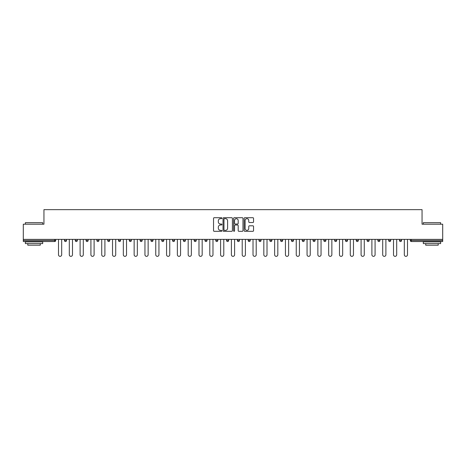 <?xml version="1.0" encoding="UTF-8"?>
<svg xmlns="http://www.w3.org/2000/svg" width="466" height="466" viewBox="0 0 466 466"><rect width="100%" height="100%" fill="white"/><g stroke="black" fill="none" stroke-linecap="round" stroke-linejoin="round"><path stroke-width="0.7" d="M221.915 218.187A0.478 0.478 0 0 0 221.437 217.715L214.214 217.715A0.682 0.682 0 0 0 213.533 218.391L213.533 230.635A0.682 0.682 0 0 0 214.214 231.311L221.437 231.311A0.478 0.478 0 0 0 221.915 230.839A0.478 0.478 0 0 0 221.437 230.361L220.505 230.361A2.179 2.179 0 0 1 218.327 228.183L218.327 227.163A2.179 2.179 0 0 1 220.505 224.991L221.437 224.991A0.478 0.478 0 0 0 221.915 224.513A0.478 0.478 0 0 0 221.437 224.035L220.505 224.035A2.179 2.179 0 0 1 218.327 221.863L218.327 220.843A2.179 2.179 0 0 1 220.505 218.665L221.437 218.665A0.478 0.478 0 0 0 221.915 218.187M252.875 222.509A0.682 0.682 0 0 0 253.551 221.828L253.551 218.391A0.682 0.682 0 0 0 252.875 217.715L244.848 217.715A0.682 0.682 0 0 0 244.167 218.391L244.167 230.635A0.682 0.682 0 0 0 244.848 231.311L252.875 231.311A0.682 0.682 0 0 0 253.551 230.635L253.551 226.488A0.682 0.682 0 0 0 252.875 225.806L249.438 225.806A0.682 0.682 0 0 0 248.757 226.488L248.757 228.544A1.817 1.817 0 0 1 246.939 230.361A1.817 1.817 0 0 1 245.122 228.544L245.122 220.482A1.817 1.817 0 0 1 246.939 218.665A1.817 1.817 0 0 1 248.757 220.482L248.757 221.828A0.682 0.682 0 0 0 249.438 222.509L252.875 222.509M23.3 239.373L23.3 224.204L43.944 224.204L43.944 209.653L422.056 209.653L422.056 224.204L442.7 224.204L442.7 239.373L23.3 239.373L23.3 240.479L54.685 240.479L54.685 239.373M232.406 218.391A0.682 0.682 0 0 0 231.724 217.715L223.703 217.715A0.682 0.682 0 0 0 223.022 218.391L223.022 230.635A0.682 0.682 0 0 0 223.703 231.311L231.724 231.311A0.682 0.682 0 0 0 232.406 230.635L232.406 218.391M234.276 217.715L242.297 217.715A0.682 0.682 0 0 1 242.978 218.391L242.978 230.635A0.682 0.682 0 0 1 242.297 231.311L238.866 231.311A0.682 0.682 0 0 1 238.184 230.635L238.184 225.672A0.682 0.682 0 0 0 237.503 224.991L235.225 224.991A0.682 0.682 0 0 0 234.549 225.672L234.549 230.839A0.478 0.478 0 0 1 234.072 231.311A0.478 0.478 0 0 1 233.594 230.839L233.594 218.391A0.682 0.682 0 0 1 234.276 217.715M54.685 241.522A1.037 1.037 0 0 0 55.722 240.479L54.685 240.479L54.685 241.522A1.037 1.037 0 0 0 55.722 240.479L55.722 239.373L55.722 240.479A1.037 1.037 0 0 1 54.685 241.522L23.3 241.522L23.3 240.479M442.7 239.373L442.7 241.522L411.315 241.522A1.037 1.037 0 0 1 410.278 240.479L410.278 239.373M66.527 239.373L66.527 240.479L64.448 240.479A1.037 1.037 0 0 0 65.49 241.522A1.037 1.037 0 0 1 64.448 240.479L64.448 239.373M75.259 239.373L75.259 240.479L75.259 239.373M77.339 239.373L77.339 240.479L77.339 239.373M88.144 239.373L88.144 240.479L86.064 240.479A1.037 1.037 0 0 0 87.101 241.522A1.037 1.037 0 0 1 86.064 240.479L86.064 239.373M96.87 239.373L96.87 240.479L96.87 239.373M98.949 239.373L98.949 240.479L98.949 239.373M107.681 240.479A1.037 1.037 0 0 0 108.718 241.522A1.037 1.037 0 0 0 109.755 240.479A1.037 1.037 0 0 1 108.718 241.522A1.037 1.037 0 0 0 109.755 240.479L109.755 239.373L109.755 240.479L107.681 240.479A1.037 1.037 0 0 0 108.718 241.522A1.037 1.037 0 0 1 107.681 240.479L107.681 239.373M120.566 239.373L120.566 240.479A1.037 1.037 0 0 1 119.523 241.522A1.037 1.037 0 0 1 118.486 240.479L118.486 239.373M130.334 241.522A1.037 1.037 0 0 0 131.371 240.479L131.371 239.373L131.371 240.479A1.037 1.037 0 0 1 130.334 241.522A1.037 1.037 0 0 1 129.292 240.479L129.292 239.373M141.14 241.522A1.037 1.037 0 0 0 142.177 240.479L142.177 239.373L142.177 240.479A1.037 1.037 0 0 1 141.14 241.522A1.037 1.037 0 0 1 140.103 240.479L140.103 239.373M152.988 239.373L152.988 240.479A1.037 1.037 0 0 1 151.945 241.522A1.037 1.037 0 0 1 150.908 240.479L150.908 239.373M161.714 239.373L161.714 240.479L161.714 239.373M163.793 239.373L163.793 240.479L163.793 239.373M174.599 239.373L174.599 240.479A1.037 1.037 0 0 1 173.562 241.522A1.037 1.037 0 0 1 172.519 240.479L172.519 239.373M183.33 239.373L183.33 240.479L183.33 239.373M185.41 239.373L185.41 240.479A1.037 1.037 0 0 1 184.367 241.522A1.037 1.037 0 0 1 183.33 240.479L185.41 240.479A1.037 1.037 0 0 1 184.367 241.522M196.215 239.373L196.215 240.479L194.136 240.479A1.037 1.037 0 0 0 195.172 241.522A1.037 1.037 0 0 1 194.136 240.479L194.136 239.373M205.984 241.522A1.037 1.037 0 0 0 207.02 240.479L207.02 239.373L207.02 240.479A1.037 1.037 0 0 1 205.984 241.522A1.037 1.037 0 0 1 204.941 240.479L204.941 239.373M217.826 239.373L217.826 240.479A1.037 1.037 0 0 1 216.789 241.522A1.037 1.037 0 0 1 215.752 240.479L215.752 239.373M226.558 239.373L226.558 240.479L226.558 239.373M228.637 239.373L228.637 240.479A1.037 1.037 0 0 1 227.594 241.522A1.037 1.037 0 0 1 226.558 240.479L228.637 240.479A1.037 1.037 0 0 1 227.594 241.522M239.442 239.373L239.442 240.479A1.037 1.037 0 0 1 238.406 241.522A1.037 1.037 0 0 1 237.363 240.479L237.363 239.373M248.174 240.479L250.248 240.479A1.037 1.037 0 0 1 249.211 241.522A1.037 1.037 0 0 0 250.248 240.479L250.248 239.373L250.248 240.479A1.037 1.037 0 0 1 249.211 241.522A1.037 1.037 0 0 1 248.174 240.479L248.174 239.373M261.059 239.373L261.059 240.479A1.037 1.037 0 0 1 260.016 241.522A1.037 1.037 0 0 1 258.98 240.479L258.98 239.373M269.785 239.373L269.785 240.479L269.785 239.373M271.864 239.373L271.864 240.479L271.864 239.373M280.59 239.373L280.59 240.479L280.59 239.373M282.67 239.373L282.67 240.479A1.037 1.037 0 0 1 281.633 241.522A1.037 1.037 0 0 1 280.59 240.479L282.67 240.479A1.037 1.037 0 0 1 281.633 241.522M291.401 239.373L291.401 240.479L291.401 239.373M293.481 239.373L293.481 240.479L293.481 239.373M302.207 239.373L302.207 240.479L302.207 239.373M304.286 239.373L304.286 240.479A1.037 1.037 0 0 1 303.244 241.522A1.037 1.037 0 0 1 302.207 240.479A1.037 1.037 0 0 0 303.244 241.522A1.037 1.037 0 0 0 304.286 240.479A1.037 1.037 0 0 1 303.244 241.522A1.037 1.037 0 0 1 302.207 240.479L304.286 240.479M315.092 239.373L315.092 240.479A1.037 1.037 0 0 1 314.055 241.522A1.037 1.037 0 0 1 313.012 240.479L313.012 239.373M325.897 239.373L325.897 240.479L323.823 240.479A1.037 1.037 0 0 0 324.86 241.522A1.037 1.037 0 0 1 323.823 240.479L323.823 239.373M336.708 239.373L336.708 240.479A1.037 1.037 0 0 1 335.666 241.522A1.037 1.037 0 0 1 334.629 240.479L334.629 239.373M345.434 239.373L345.434 240.479L345.434 239.373M347.514 239.373L347.514 240.479A1.037 1.037 0 0 1 346.477 241.522A1.037 1.037 0 0 1 345.434 240.479A1.037 1.037 0 0 0 346.477 241.522A1.037 1.037 0 0 1 345.434 240.479L347.514 240.479A1.037 1.037 0 0 1 346.477 241.522M358.319 239.373L358.319 240.479A1.037 1.037 0 0 1 357.282 241.522A1.037 1.037 0 0 1 356.245 240.479L356.245 239.373M369.13 239.373L369.13 240.479L367.051 240.479A1.037 1.037 0 0 0 368.088 241.522A1.037 1.037 0 0 1 367.051 240.479L367.051 239.373M379.936 239.373L379.936 240.479A1.037 1.037 0 0 1 378.899 241.522A1.037 1.037 0 0 1 377.856 240.479L377.856 239.373M390.741 239.373L390.741 240.479L388.661 240.479A1.037 1.037 0 0 0 389.704 241.522A1.037 1.037 0 0 1 388.661 240.479L388.661 239.373M401.552 239.373L401.552 240.479A1.037 1.037 0 0 1 400.51 241.522A1.037 1.037 0 0 1 399.473 240.479L399.473 239.373M66.527 240.479A1.037 1.037 0 0 1 65.49 241.522A1.037 1.037 0 0 0 66.527 240.479A1.037 1.037 0 0 1 65.49 241.522A1.037 1.037 0 0 1 64.448 240.479M76.296 241.522A1.037 1.037 0 0 1 75.259 240.479A1.037 1.037 0 0 0 76.296 241.522A1.037 1.037 0 0 0 77.339 240.479A1.037 1.037 0 0 1 76.296 241.522A1.037 1.037 0 0 1 75.259 240.479L77.339 240.479M88.144 240.479A1.037 1.037 0 0 1 87.101 241.522A1.037 1.037 0 0 0 88.144 240.479A1.037 1.037 0 0 1 87.101 241.522A1.037 1.037 0 0 1 86.064 240.479M97.912 241.522A1.037 1.037 0 0 1 96.87 240.479A1.037 1.037 0 0 0 97.912 241.522A1.037 1.037 0 0 0 98.949 240.479A1.037 1.037 0 0 1 97.912 241.522A1.037 1.037 0 0 1 96.87 240.479L98.949 240.479A1.037 1.037 0 0 1 97.912 241.522M162.756 241.522A1.037 1.037 0 0 1 161.714 240.479L163.793 240.479A1.037 1.037 0 0 1 162.756 241.522A1.037 1.037 0 0 0 163.793 240.479M195.172 241.522A1.037 1.037 0 0 0 196.215 240.479A1.037 1.037 0 0 1 195.172 241.522A1.037 1.037 0 0 1 194.136 240.479M270.828 241.522A1.037 1.037 0 0 1 269.785 240.479L271.864 240.479A1.037 1.037 0 0 1 270.828 241.522A1.037 1.037 0 0 0 271.864 240.479A1.037 1.037 0 0 1 270.828 241.522M292.438 241.522A1.037 1.037 0 0 1 291.401 240.479A1.037 1.037 0 0 0 292.438 241.522A1.037 1.037 0 0 0 293.481 240.479A1.037 1.037 0 0 1 292.438 241.522A1.037 1.037 0 0 1 291.401 240.479L293.481 240.479M324.86 241.522A1.037 1.037 0 0 0 325.897 240.479A1.037 1.037 0 0 1 324.86 241.522A1.037 1.037 0 0 1 323.823 240.479M368.088 241.522A1.037 1.037 0 0 0 369.13 240.479A1.037 1.037 0 0 1 368.088 241.522A1.037 1.037 0 0 1 367.051 240.479M390.741 240.479A1.037 1.037 0 0 1 389.704 241.522A1.037 1.037 0 0 0 390.741 240.479A1.037 1.037 0 0 1 389.704 241.522A1.037 1.037 0 0 1 388.661 240.479M411.315 239.373L411.315 241.522A1.037 1.037 0 0 1 410.278 240.479L442.7 240.479M224.449 218.665A0.478 0.478 0 0 0 223.971 219.142L223.971 229.884A0.478 0.478 0 0 0 224.449 230.361L225.433 230.361A2.179 2.179 0 0 0 227.612 228.183L227.612 220.843A2.179 2.179 0 0 0 225.433 218.665L224.449 218.665M238.184 220.517A1.817 1.817 0 0 0 236.367 218.7A1.817 1.817 0 0 0 234.549 220.517L234.549 223.36A0.682 0.682 0 0 0 235.225 224.035L237.503 224.035A0.682 0.682 0 0 0 238.184 223.36L238.184 220.517M58.495 239.373L58.495 254.751A1.596 1.596 0 0 0 60.085 256.347A1.596 1.596 0 0 0 61.681 254.751L61.681 239.373M69.3 239.373L69.3 254.751A1.596 1.596 0 0 0 70.89 256.347A1.596 1.596 0 0 0 72.486 254.751L72.486 239.373M80.105 239.373L80.105 254.751A1.596 1.596 0 0 0 81.701 256.347A1.596 1.596 0 0 0 83.292 254.751L83.292 239.373M90.917 239.373L90.917 254.751A1.596 1.596 0 0 0 92.507 256.347A1.596 1.596 0 0 0 94.103 254.751L94.103 239.373M101.722 239.373L101.722 254.751A1.596 1.596 0 0 0 103.312 256.347A1.596 1.596 0 0 0 104.908 254.751L104.908 239.373M112.527 239.373L112.527 254.751A1.596 1.596 0 0 0 114.123 256.347A1.596 1.596 0 0 0 115.714 254.751L115.714 239.373M25.38 222.678L42.697 222.678L25.38 222.678L25.38 224.204M42.697 243.601L25.38 243.601L25.38 241.866L42.697 241.866L42.697 243.601M40.274 243.601L40.274 245.192L27.803 245.192L27.803 243.601M423.303 222.678L440.62 222.678L423.303 222.678L423.303 224.204M440.62 243.601L423.303 243.601L423.303 241.866L440.62 241.866L440.62 243.601M438.197 243.601L438.197 245.192L425.726 245.192L425.726 243.601M123.333 239.373L123.333 254.751A1.596 1.596 0 0 0 124.929 256.347A1.596 1.596 0 0 0 126.525 254.751L126.525 239.373M134.144 239.373L134.144 254.751A1.596 1.596 0 0 0 135.734 256.347A1.596 1.596 0 0 0 137.33 254.751L137.33 239.373M144.949 239.373L144.949 254.751A1.596 1.596 0 0 0 146.545 256.347A1.596 1.596 0 0 0 148.136 254.751L148.136 239.373M155.755 239.373L155.755 254.751A1.596 1.596 0 0 0 157.351 256.347A1.596 1.596 0 0 0 158.941 254.751L158.941 239.373M166.566 239.373L166.566 254.751A1.596 1.596 0 0 0 168.156 256.347A1.596 1.596 0 0 0 169.752 254.751L169.752 239.373M177.371 239.373L177.371 254.751A1.596 1.596 0 0 0 178.961 256.347A1.596 1.596 0 0 0 180.558 254.751L180.558 239.373M188.177 239.373L188.177 254.751A1.596 1.596 0 0 0 189.773 256.347A1.596 1.596 0 0 0 191.363 254.751L191.363 239.373M198.988 239.373L198.988 254.751A1.596 1.596 0 0 0 200.578 256.347A1.596 1.596 0 0 0 202.174 254.751L202.174 239.373M209.793 239.373L209.793 254.751A1.596 1.596 0 0 0 211.383 256.347A1.596 1.596 0 0 0 212.979 254.751L212.979 239.373M220.599 239.373L220.599 254.751A1.596 1.596 0 0 0 222.195 256.347A1.596 1.596 0 0 0 223.785 254.751L223.785 239.373M231.404 239.373L231.404 254.751A1.596 1.596 0 0 0 233 256.347A1.596 1.596 0 0 0 234.596 254.751L234.596 239.373M242.215 239.373L242.215 254.751A1.596 1.596 0 0 0 243.805 256.347A1.596 1.596 0 0 0 245.401 254.751L245.401 239.373M253.021 239.373L253.021 254.751A1.596 1.596 0 0 0 254.617 256.347A1.596 1.596 0 0 0 256.207 254.751L256.207 239.373M263.826 239.373L263.826 254.751A1.596 1.596 0 0 0 265.422 256.347A1.596 1.596 0 0 0 267.012 254.751L267.012 239.373M274.637 239.373L274.637 254.751A1.596 1.596 0 0 0 276.227 256.347A1.596 1.596 0 0 0 277.823 254.751L277.823 239.373M285.442 239.373L285.442 254.751A1.596 1.596 0 0 0 287.039 256.347A1.596 1.596 0 0 0 288.629 254.751L288.629 239.373M296.248 239.373L296.248 254.751A1.596 1.596 0 0 0 297.844 256.347A1.596 1.596 0 0 0 299.434 254.751L299.434 239.373M307.059 239.373L307.059 254.751A1.596 1.596 0 0 0 308.649 256.347A1.596 1.596 0 0 0 310.245 254.751L310.245 239.373M317.864 239.373L317.864 254.751A1.596 1.596 0 0 0 319.455 256.347A1.596 1.596 0 0 0 321.051 254.751L321.051 239.373M328.67 239.373L328.67 254.751A1.596 1.596 0 0 0 330.266 256.347A1.596 1.596 0 0 0 331.856 254.751L331.856 239.373M339.475 239.373L339.475 254.751A1.596 1.596 0 0 0 341.071 256.347A1.596 1.596 0 0 0 342.667 254.751L342.667 239.373M350.286 239.373L350.286 254.751A1.596 1.596 0 0 0 351.877 256.347A1.596 1.596 0 0 0 353.473 254.751L353.473 239.373M361.092 239.373L361.092 254.751A1.596 1.596 0 0 0 362.688 256.347A1.596 1.596 0 0 0 364.278 254.751L364.278 239.373M371.897 239.373L371.897 254.751A1.596 1.596 0 0 0 373.493 256.347A1.596 1.596 0 0 0 375.083 254.751L375.083 239.373M382.708 239.373L382.708 254.751A1.596 1.596 0 0 0 384.299 256.347A1.596 1.596 0 0 0 385.895 254.751L385.895 239.373M393.514 239.373L393.514 254.751A1.596 1.596 0 0 0 395.11 256.347A1.596 1.596 0 0 0 396.7 254.751L396.7 239.373M404.319 239.373L404.319 254.751A1.596 1.596 0 0 0 405.915 256.347A1.596 1.596 0 0 0 407.505 254.751L407.505 239.373M119.523 241.522A1.037 1.037 0 0 0 120.566 240.479L118.486 240.479M131.371 240.479L129.292 240.479M142.177 240.479L140.103 240.479M151.945 241.522A1.037 1.037 0 0 0 152.988 240.479L150.908 240.479M173.562 241.522A1.037 1.037 0 0 0 174.599 240.479L172.519 240.479M207.02 240.479L204.941 240.479M216.789 241.522A1.037 1.037 0 0 0 217.826 240.479L215.752 240.479M238.406 241.522A1.037 1.037 0 0 0 239.442 240.479L237.363 240.479M260.016 241.522A1.037 1.037 0 0 0 261.059 240.479L258.98 240.479M314.055 241.522A1.037 1.037 0 0 0 315.092 240.479L313.012 240.479M335.666 241.522A1.037 1.037 0 0 0 336.708 240.479L334.629 240.479M357.282 241.522A1.037 1.037 0 0 0 358.319 240.479L356.245 240.479M378.899 241.522A1.037 1.037 0 0 0 379.936 240.479L377.856 240.479M400.51 241.522A1.037 1.037 0 0 0 401.552 240.479L399.473 240.479M411.315 241.522A1.037 1.037 0 0 1 410.278 240.479M42.697 224.204L42.697 222.678M38.748 241.866L38.748 241.522M29.329 241.866L29.329 241.522M440.62 224.204L440.62 222.678M436.671 241.866L436.671 241.522M427.252 241.866L427.252 241.522"/></g></svg>
